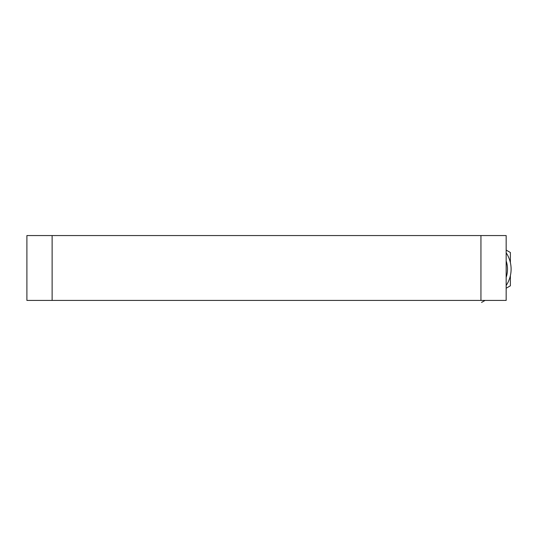 <?xml version="1.0" encoding="UTF-8"?>
<svg xmlns="http://www.w3.org/2000/svg" width="538" height="538" viewBox="0 0 538 538"><rect width="100%" height="100%" fill="white"/><g stroke="black" fill="none" stroke-linecap="round" stroke-linejoin="round"><path stroke-width="0.81" d="M26.9 300.419L506.164 300.419L506.164 235.557L26.9 235.557L26.9 300.419M485.068 300.419L481.55 302.443M510.38 275.644L510.38 285.799L506.164 288.24M506.164 250.083L510.38 252.517L510.38 262.672M506.164 252.806A29.55 29.55 0 0 1 506.164 285.51M506.164 260.943A25.945 25.945 0 0 1 506.164 277.373M480.938 300.419L480.938 235.557M52.125 235.557L52.125 300.419"/></g></svg>

